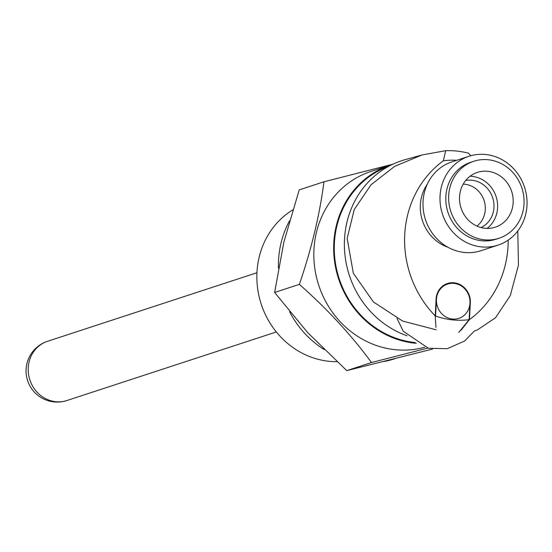 <?xml version="1.0" encoding="UTF-8"?>
<svg xmlns="http://www.w3.org/2000/svg" width="552" height="552" viewBox="0 0 552 552"><rect width="100%" height="100%" fill="white"/><g stroke="black" fill="none" stroke-linecap="round" stroke-linejoin="round"><path stroke-width="0.83" d="M435.97 327.398L435.211 315.868L436.046 299.929A18.423 17.022 -108.1 0 1 454.158 282.796A18.423 17.022 -108.1 0 1 470.283 303.669L469.448 319.608A101.513 93.785 71.9 0 0 508.206 240.12M435.211 315.868A101.513 93.785 -108.1 0 1 443.339 160.811A80.626 74.486 -108.1 0 1 456.801 160.273M436.273 329.841L402.656 321.064L373.442 301.978L353.342 273.295L347.153 238.436L354.232 209.56L371.027 184.761L394.708 166.311L422.107 154.94L445.664 150.682L443.339 160.811M461.113 330.144L469.448 319.608M477.397 329.91L495.489 317.793L510.262 295.644L518.452 265.132L517.79 231.005M445.664 150.682A91.528 84.559 -108.1 0 1 468.572 153.18L470.766 155.747M406.996 335.782A92.577 85.532 -108.1 0 1 344.503 239.251A92.577 85.532 -108.1 0 1 405.251 159.625L420.776 155.319M415.111 342.55A91.252 84.304 -108.1 0 1 334.402 243.094A91.252 84.304 -108.1 0 1 387.532 166.821L388.318 166.525M427.289 184.209A40.51 37.426 71.9 0 0 447.941 247.261M498.401 225.92A28.821 26.627 -108.1 0 1 495.323 227.169A28.821 26.627 -108.1 0 1 461.044 208.063A28.821 26.627 -108.1 0 1 477.383 172.383A28.821 26.627 -108.1 0 1 511.048 189.798A28.821 26.627 -108.1 0 1 498.401 225.92M470.035 176.26A28.821 26.627 -108.1 0 1 496.082 196.588A28.821 26.627 -108.1 0 1 487.099 228.383M498.063 245.122L481.068 250.684A46.741 43.18 -108.1 0 1 425.488 219.703A46.741 43.18 -108.1 0 1 451.978 161.846L468.979 156.285A46.741 43.18 -108.1 0 1 523.572 184.527A46.741 43.18 -108.1 0 1 503.058 243.101A46.741 43.18 -108.1 0 1 498.063 245.122A46.741 43.18 -108.1 0 1 442.483 214.142A46.741 43.18 -108.1 0 1 468.979 156.285M498.96 238.271L496.124 239.195A40.51 37.426 -108.1 0 1 447.955 212.347A40.51 37.426 -108.1 0 1 470.918 162.205L473.747 161.281A40.51 37.426 -108.1 0 1 521.067 185.755A40.51 37.426 -108.1 0 1 503.286 236.525A40.51 37.426 -108.1 0 1 498.96 238.271A40.51 37.426 -108.1 0 1 450.791 211.423A40.51 37.426 -108.1 0 1 473.747 161.281M481.089 227.541A24.93 23.032 71.9 0 0 492.977 198.734A24.93 23.032 71.9 0 0 467.647 180.221A24.93 23.032 71.9 0 0 465.681 180.497M463.204 184.147A23.225 21.452 -108.1 0 1 464.894 184.258A23.225 21.452 -108.1 0 1 484.346 201.383A23.225 21.452 -108.1 0 1 476.928 226.072M458.822 332.359L469.11 319.677A81.558 75.348 -108.1 0 1 435.562 316.02L436.418 299.619M436.432 299.391A18.043 16.67 -108.1 0 1 462.41 286.709A18.043 16.67 -108.1 0 1 460.789 317.566A18.043 16.67 -108.1 0 1 436.432 299.391M469.945 303.717L469.11 319.677M432.52 349.071L346.766 370.633L307.637 332.545L274.627 292.463L283.859 242.169L299.212 189.888L323.948 181.787C319.76 214.583 311.57 248.773 299.363 284.363C327.336 309.044 351.382 335.098 371.503 362.533L427.759 348.112M424.75 347.208A91.922 84.925 -108.1 0 1 318.18 283.5A91.922 84.925 -108.1 0 1 370.847 171.499L390.678 165.007A91.922 84.925 -108.1 0 1 392.224 164.517M392.921 164.185L323.948 181.787M336.906 361.684A81.62 75.403 -108.1 0 1 260.351 301.316A81.62 75.403 -108.1 0 1 292.732 209.905M394.756 358.752L394.542 358.821A93.474 86.36 -108.1 0 1 383.509 361.581M324.121 349.519A93.474 86.36 -108.1 0 1 289.634 311.79M278.415 268.168A93.474 86.36 -108.1 0 1 289.455 220.945M416.36 343.33A91.922 84.925 -108.1 0 1 334.657 262.055A91.922 84.925 -108.1 0 1 390.678 165.007M346.766 370.633L371.503 362.533M274.627 292.463L299.363 284.363M28.186 369.329A31.16 28.787 -108.1 0 1 47.513 341.302L47.513 341.302A31.16 31.16 0 0 0 27.6 380.611A31.16 31.16 0 0 0 66.909 400.524L66.909 400.524A31.16 28.787 -108.1 0 1 28.186 369.329M476.976 330.068L474.368 331.055M474.478 330.903L464.611 341.019L447.32 348.671L428.421 348.277L403.284 331.255L397.005 318.414M256.949 272.729L47.513 341.302M276.338 331.952L66.909 400.524"/></g></svg>
